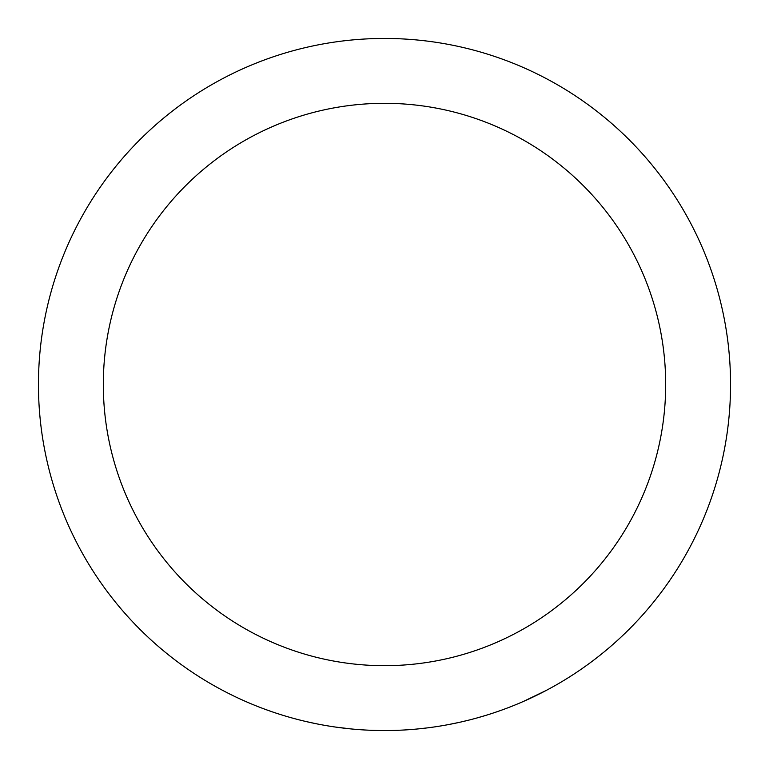 <?xml version="1.0" encoding="UTF-8"?>
<svg xmlns="http://www.w3.org/2000/svg" width="769" height="769" viewBox="0 0 769 769"><rect width="100%" height="100%" fill="white"/><g stroke="black" fill="none" stroke-linecap="round" stroke-linejoin="round"><path stroke-width="1.15" d="M277.224 713.507L275.917 713.074M274.85 712.719L272.341 711.873M280.147 714.439L276.753 713.344M315.55 723.61L305.476 721.409M329.113 726.09L323.297 725.09M318.76 724.244L315.463 723.591M355.422 729.329L357.969 729.531M349.414 728.762L348.895 728.714M348.636 728.685L346.963 728.512M345.935 728.397A346.05 346.05 0 0 1 343.858 728.156L343.647 728.128M351.789 729.002L336.034 727.138M353.875 729.195L352.827 729.099M347.098 728.522L346.04 728.406M353.009 729.118L352.26 729.041M355.778 729.358L352.875 729.099M352.423 729.06L351.596 728.983M373.263 730.367L371.244 730.3M368.303 730.175L365.102 730.002M372.1 730.329L370.35 730.262M369.408 730.223L366.054 730.06M388.883 730.521L382.404 730.54M389.758 730.512L389.21 730.521M388.614 730.521L387.24 730.54M386.076 730.55L384.5 730.55M380.77 730.531L377.637 730.483M379.386 730.512L370.485 730.262M410.319 729.589A346.05 346.05 0 0 1 395.891 730.367M427.112 727.916L416.865 729.031M440.752 725.946L434.927 726.859M430.361 727.503L427.026 727.926M464.37 721.207L462.784 721.582M462.38 721.668L460.275 722.149A346.05 346.05 0 0 0 460.871 722.014M459.189 722.389L448.327 724.609A346.05 346.05 0 0 1 448.087 724.658A346.05 346.05 0 0 1 447.231 724.821M469.052 720.063L461.169 721.947M456.949 722.879L452.037 723.898A346.05 346.05 0 0 1 448.327 724.609M470.33 719.736A346.05 346.05 0 0 1 464.755 721.111M457.68 722.725A346.05 346.05 0 0 1 457.142 722.841M486.152 715.285L476.251 718.169M499.244 710.969L493.66 712.882M489.267 714.305L486.066 715.314M518.854 703.404A346.05 346.05 0 0 1 505.416 708.739M541.232 693.023L539.848 693.725M546.163 690.466L523.285 701.501A346.05 346.05 0 0 0 528.37 699.223L529.408 698.752M233.267 695.753L229.854 694.071A346.05 346.05 0 0 1 225.942 692.09M384.5 103.315A281.185 281.185 0 0 1 628.013 525.092A281.185 281.185 0 0 1 140.987 525.092A281.185 281.185 0 0 1 384.5 103.315M384.5 38.45A346.05 346.05 0 0 1 684.189 557.525A346.05 346.05 0 0 1 84.811 557.525A346.05 346.05 0 0 1 384.5 38.45A346.05 346.05 0 0 1 684.189 557.525A346.05 346.05 0 0 1 84.811 557.525A346.05 346.05 0 0 1 384.5 38.45M491.237 713.68L490.372 713.959M488.68 714.497L487.815 714.766M482.201 716.468L480.894 716.852M432.399 727.214L431.505 727.339M430.082 727.532L428.842 727.695M425.718 728.089L424.969 728.176M424.286 728.253L421.662 728.551M382.77 730.55L373.84 730.387M370.629 730.271L369.61 730.233M384.942 730.55L384.289 730.55M381.318 730.531L380.213 730.521M320.779 724.629L319.894 724.465M318.155 724.129L317.251 723.956M314.165 723.331L313.435 723.177M311.512 722.764L310.176 722.476M271.697 711.652L264.959 709.249M269.967 711.046L266.641 709.864M275.417 712.911L274.898 712.738"/></g></svg>
